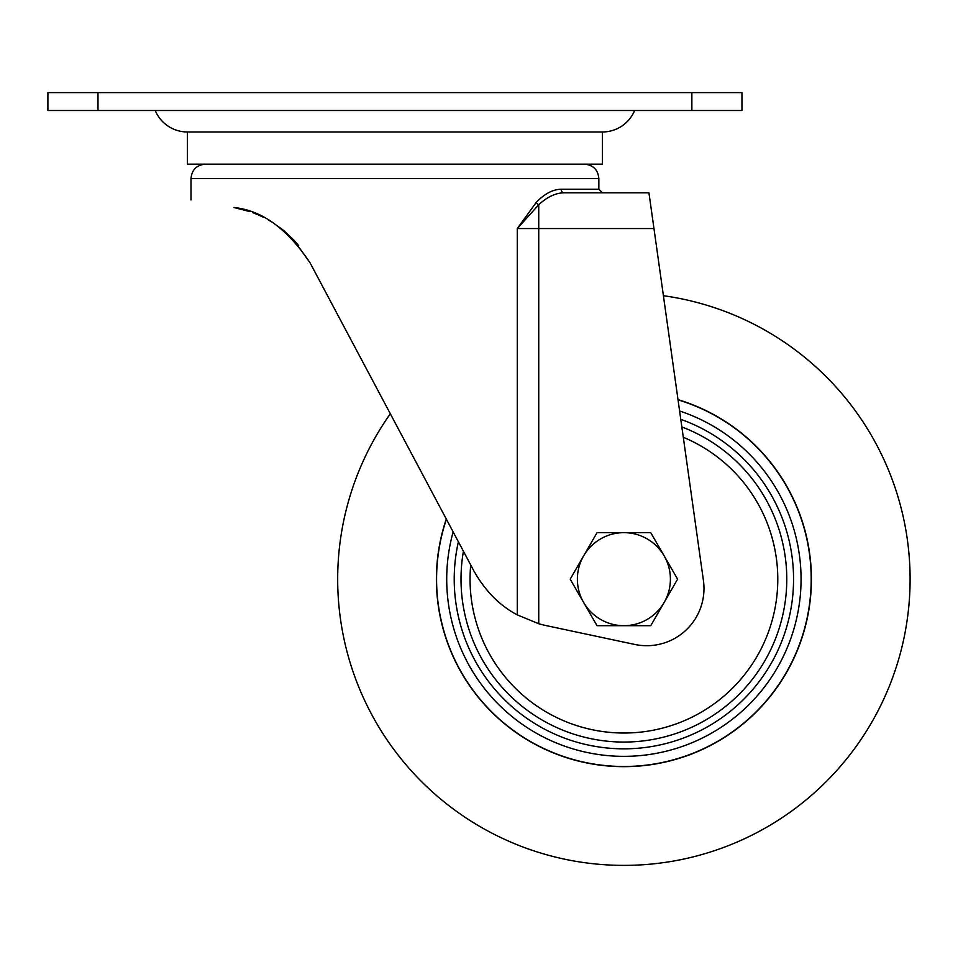 <?xml version="1.0" encoding="UTF-8"?>
<svg xmlns="http://www.w3.org/2000/svg" width="958" height="958" viewBox="0 0 958 958"><rect width="100%" height="100%" fill="white"/><g stroke="black" fill="none" stroke-linecap="round" stroke-linejoin="round"><path stroke-width="1.44" d="M155.232 110.505A34.883 34.883 0 0 0 187.421 131.976L187.421 164.177L602.426 164.177L602.426 131.976L187.421 131.976L602.426 131.976A34.883 34.883 0 0 0 634.627 110.505M257.558 214.556L263.043 217.095M267.989 219.717L272.707 222.531M517.284 614.88L517.284 228.567L536.264 202.377A3.581 1.964 42.9 0 0 538.743 204.749L517.284 228.567L538.743 228.567L538.743 204.749C547.15 196.953 555.592 192.965 564.058 192.798L648.937 192.798L653.967 228.567L538.743 228.567L538.743 623.742L517.284 614.88C499.717 605.648 485.275 591.038 473.959 571.064L310.057 262.827L293.519 239.728M283.64 230.459L272.491 222.388M536.264 202.377C544.503 193.803 552.79 189.421 561.149 189.217L598.846 189.217L602.426 192.798L586.368 192.798L648.937 192.798M233.932 207.515C177.625 197.588 177.625 197.588 233.932 207.515C261.965 210.317 287.34 228.758 310.057 262.827M234.015 207.527L249.822 211.586M252.708 212.616L258.696 215.047M283.664 230.483L293.89 240.123M293.89 240.135L298.716 245.679M538.743 623.742A107.332 107.332 0 0 0 546.407 625.658L634.843 644.459A57.24 57.24 0 0 0 703.423 580.5L653.967 228.567M564.058 192.798A3.581 2.922 90 0 1 561.149 189.217M741.959 110.505L691.868 110.505L691.868 92.615L741.959 92.615L741.959 110.505M97.991 110.505L47.9 110.505L47.9 92.615L97.991 92.615L97.991 110.505L691.868 110.505M97.991 92.615L691.868 92.615M390.325 413.772A286.202 286.202 0 0 0 623.898 865.385A286.202 286.202 0 0 0 910.1 579.171A286.202 286.202 0 0 0 663.403 295.711M678.013 399.654A187.493 187.493 0 0 1 623.898 766.663A187.493 187.493 0 0 1 446.296 519.056M680.779 419.329A169.662 169.662 0 0 1 623.898 748.833A169.662 169.662 0 0 1 458.391 541.797M679.605 410.982A177.182 177.182 0 0 1 623.898 756.353A177.182 177.182 0 0 1 453.134 531.906M678.036 399.857A187.313 187.313 0 0 1 623.898 766.484A187.313 187.313 0 0 1 446.416 519.272M683.293 437.267A153.831 153.831 0 0 1 592.703 729.816A153.831 153.831 0 0 1 470.713 564.969M623.898 625.682A46.511 46.511 0 0 1 583.614 555.915L570.19 579.171L597.038 625.682L650.745 625.682L664.169 602.426A46.511 46.511 0 0 1 623.898 625.682M664.169 555.915A46.511 46.511 0 0 1 664.169 602.426L677.593 579.171L650.745 532.66L623.898 532.66A46.511 46.511 0 0 1 664.169 555.915M623.898 532.66A46.511 46.511 0 0 0 583.614 555.915L597.038 532.66L623.898 532.66M584.536 164.177C593.23 165.016 598.008 169.794 598.846 178.487L191.001 178.487L191.001 199.947M681.845 426.945A162.884 162.884 0 0 1 623.898 742.055A162.884 162.884 0 0 1 463.421 551.245M598.846 178.487L598.846 189.217M191.001 178.487C191.851 169.794 196.618 165.016 205.311 164.177"/></g></svg>

